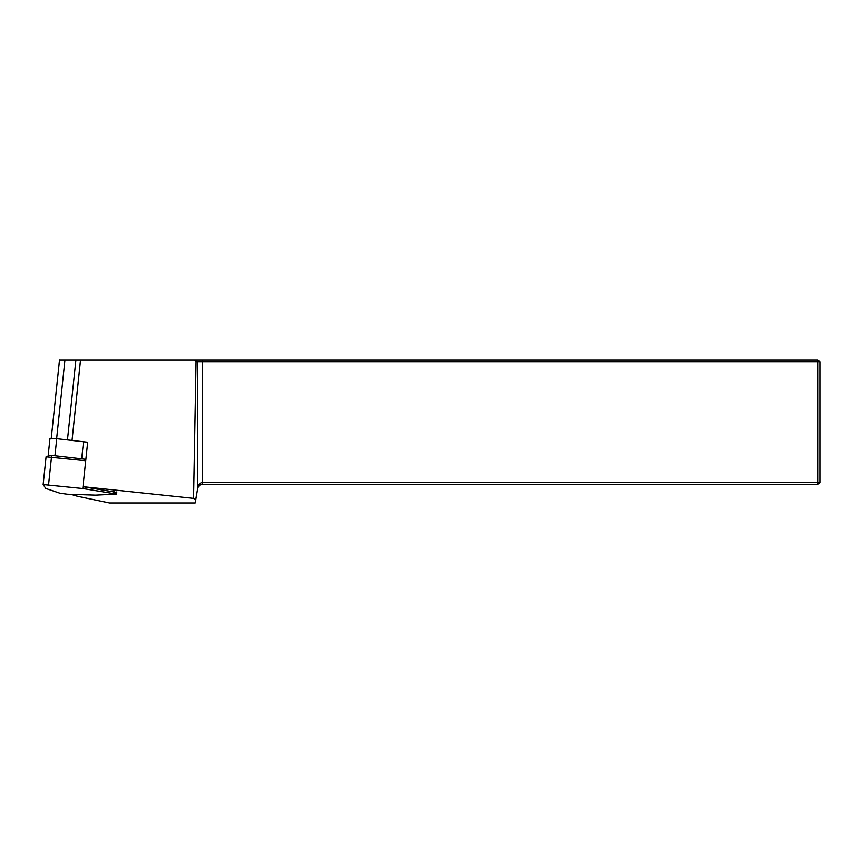 <?xml version="1.0" encoding="UTF-8"?>
<svg xmlns="http://www.w3.org/2000/svg" width="863" height="863" viewBox="0 0 863 863"><rect width="100%" height="100%" fill="white"/><g stroke="black" fill="none" stroke-linecap="round" stroke-linejoin="round"><path stroke-width="1.29" d="M87.67 442.266A28.889 2.999 -174 0 0 83.905 441.802L87.681 442.201L82.977 486.689L193.582 498.383L195.739 499.936L197.767 488.124C198.479 484.521 200.108 482.633 202.665 482.471L817.984 482.471L817.984 361.931L196.084 361.931L193.582 498.383M71.208 494.348L73.571 495.146A31.068 3.225 -174 0 0 79.86 496.764L109.525 502.978L195.2 502.978L195.739 499.936M116.764 492.428L82.977 486.689M59.515 360.065L817.984 360.065L819.85 361.931L819.85 482.471L817.984 484.337L202.665 484.337C200.108 484.456 198.479 485.826 197.767 488.447M194.218 360.065L196.084 361.931M195.696 499.871L197.767 488.124L197.767 361.931L195.933 360.065M202.665 360.065L202.665 484.337M819.85 482.471L817.984 482.471L817.984 484.337M817.984 360.065L817.984 361.931L819.85 361.931M83.905 441.802A28.889 2.999 -174 0 0 83.495 441.748L56.742 438.674A6.214 0.647 -174 0 0 49.957 438.609A6.214 0.647 -174 0 0 49.978 438.663M48.738 456.592L48.177 455.75A6.214 0.647 -174 0 1 48.155 455.696A6.214 0.647 -174 0 1 54.941 455.761L81.694 458.836L83.495 441.748M85.868 459.353A28.889 2.999 -174 0 0 81.694 458.836M116.807 491.932L116.581 494.1L82.783 488.534L85.717 460.756L46.095 456.818M46.084 456.775L43.15 484.553L45.793 488.469L59.979 493.248L67.271 494.219L95.642 495.146L116.581 494.1M43.15 484.553L82.783 488.534M80.529 360.065L72.039 440.432M75.912 360.065L67.465 439.914M64.941 360.065L56.634 438.663M56.742 438.674L54.941 455.761M113.776 493.334L113.97 491.489M48.576 484.607L51.51 456.829M59.515 360.022L51.241 438.35M49.957 438.609L48.155 455.696"/></g></svg>
